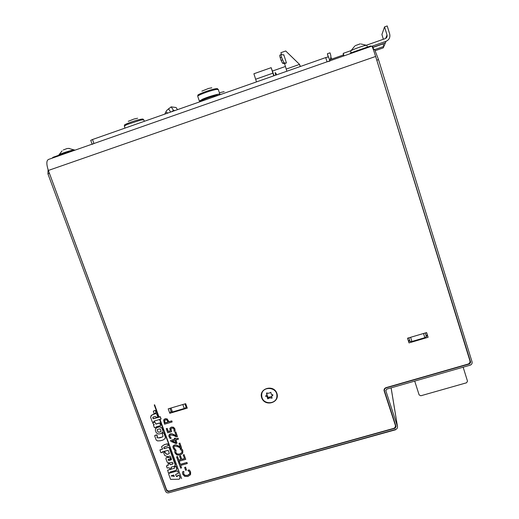 <?xml version="1.0" encoding="UTF-8"?>
<svg xmlns="http://www.w3.org/2000/svg" width="519" height="519" viewBox="0 0 519 519"><rect width="100%" height="100%" fill="white"/><g stroke="black" fill="none" stroke-linecap="round" stroke-linejoin="round"><path stroke-width="0.78" d="M164.575 420.708L165.529 419.826L166.807 419.923L168.091 422.064L165.074 422.946L164.633 420.604L165.074 422.946M164.744 420.332L164.568 420.714M165.139 422.842L168.059 421.986M165.12 418.801L167.034 418.963L168.947 421.811L171.77 420.987L172.133 421.979L164.568 424.192L163.621 420.267L165.178 418.703L167.099 418.865L169.006 421.713L171.828 420.883L172.133 421.979M163.913 419.618L165.178 418.703M175.785 431.996L177.466 436.589L176.389 436.901L173.917 435.629L170.686 434.941L169.869 435.584L169.901 436.583L171.225 438.224L170.148 438.536L168.999 436.764L168.844 435.305L170.258 433.942L171.912 433.89L176.246 435.908L174.909 432.256L175.85 431.892L177.466 436.589M174.909 432.256L175.85 431.892M169.077 434.76L170.323 433.839L171.971 433.787L173.567 434.513M173.625 434.409L176.181 435.739M169.96 435.415L169.96 436.479L171.225 438.224M172.068 441.066L175.013 440.216L175.928 442.713L172.068 441.066M172.256 441.014L175.87 442.558M175.156 438.14L175.48 439.022L178.075 438.276L178.426 439.23L175.831 439.982L177.031 443.258L175.96 443.57L170.861 441.371L170.524 440.456L174.663 439.262L174.345 438.373L175.214 438.03L175.48 439.022M174.345 438.373L175.214 438.03M170.524 440.456L174.637 439.178M175.922 439.956L177.031 443.258M175.539 438.918L178.134 438.166L178.426 439.23M182.766 450.713L182.643 453.379L180.074 455.137L176.862 455.033L174.948 452.931L174.669 451.575L174.747 450.466L175.954 450.122L175.805 452.691L177.18 454.106L179.697 454.112L181.728 452.776L181.994 452.114L181.89 450.946L180.074 448.935L181.274 448.591L182.824 450.602L182.727 453.21M180.074 448.935L181.332 448.481L182.065 449.454M182.117 449.344L182.824 450.602M174.747 450.466L176.012 450.012L175.863 452.581L177.239 453.995L179.756 454.002L181.838 452.574M187.301 463.545L180.657 465.426L181.559 467.898L180.67 468.151L178.504 462.234L179.392 461.981L180.301 464.453L186.944 462.565L187.301 463.545L186.944 462.565M178.504 462.234L179.451 461.865L180.359 464.336L186.996 462.448M180.748 465.4L181.559 467.898M190.57 472.102L190.441 474.742L187.878 476.481L184.68 476.371L182.772 474.282L182.493 472.932L182.571 471.836L183.778 471.492L183.622 474.048L184.991 475.449L187.502 475.462L189.532 474.145L189.805 473.445L189.695 472.335L187.891 470.331L189.085 469.993L190.622 471.985L190.583 474.457M187.891 470.331L189.143 469.877L189.87 470.85M189.928 470.733L190.622 471.985M182.571 471.836L183.836 471.375L183.681 473.931L185.049 475.333L187.56 475.346L189.682 473.853M173.787 475.054L174.293 476.429L171.212 475.78L173.787 475.054M171.309 475.754L171.322 476.079M171.38 475.962L174.261 476.332M169.642 473.094L177.193 470.96L177.745 471.239L178.458 473.257L175.928 474.295L175.643 474.859L176.642 476.611L177.634 476.202L177.758 475.378L179.133 475.274L180.087 477.869L179.113 479.238L170.595 479.387L168.707 474.256L168.733 473.659L169.7 472.978L177.193 470.96M168.772 473.581L169.7 472.978M177.621 475.495L179.191 475.157L180.145 477.752L179.963 478.414M175.733 474.476L176.162 475.988L177.355 476.41M177.251 470.843L177.803 471.122L178.432 473.341M157.705 429.304L160.254 428.856L161.15 431.393L159.463 432.139L157.951 432.048L157.134 429.836L157.705 429.304M157.951 432.048L157.166 429.777M158.276 432.074L159.463 432.139M159.528 432.035L160.287 431.899M160.352 431.795L161.15 431.347M158.963 427.027L156.881 427.637L155.59 428.726L155.35 430.225L156.303 432.801L157.984 433.942L160.073 433.865L162.83 432.327L162.972 430.997L161.934 428.169L160.449 427.02L159.028 426.929L160.514 426.916L161.999 428.071L163.031 430.893L162.83 432.327M155.655 428.629L156.946 427.533L159.028 426.929M174.378 466.97L174.501 468.209L167.682 470.143L168.286 472.686L168.831 473.017L169.966 472.692L170.18 471.998L175.72 470.428L176.817 469.299L175.96 466.386L174.378 466.97M167.566 470.233L174.501 468.209M169.966 472.108L170.083 472.491M174.39 466.698L176.019 466.27L176.882 468.618L176.72 469.604M159.729 419.89L181.611 478.602L160.04 419.8M160.105 419.696L181.611 478.602M158.606 416.822L154.26 404.976L158.606 416.822M158.911 416.731L154.63 404.788L154.26 404.976M156.005 412.949L154.578 413.371L153.903 413.079L153.313 411.243L155.032 410.542L155.551 410.789L156.005 412.949M153.41 411.074L155.097 410.445L155.622 410.691L156.161 412.78M159.677 423.017L155.947 424.114L154.954 422.207L152.962 422.57L152.897 423.439L154.234 424.613L153.488 425.165L154.409 427.669L156.005 427.65L155.979 426.962L160.65 425.599L159.742 422.914L160.176 423.102L160.793 425.424M152.781 422.706L154.74 421.966L156.011 424.01L159.742 422.914M153.559 424.847L154.156 424.555M156.07 426.936L156.219 427.416M162.162 433.592L163.018 436.22L162.35 436.992L159.807 437.861L157.231 437.718L156.933 436.894L157.452 436.544L156.952 435.175L154.922 435.409L154.707 436.005L156.219 440.099L157.575 440.91L160.468 440.754L163.154 439.982L165.217 438.406L165.347 437.167L163.887 433.183L163.362 432.93L162.162 433.592L163.427 432.827L163.946 433.08L165.412 437.063L165.217 438.406M157.03 436.881L157.296 437.614L158.113 437.932L162.35 436.992M162.415 436.881L162.921 436.479M154.772 435.519L156.511 434.864L157.017 435.071L157.445 436.563M152.826 422.317L154.098 421.856L154.292 421.039L160.929 419.086L160.384 416.848L153.163 418.768L152.761 417.678L153.935 416.679L155.739 416.53L156.414 417.458L157.614 417.146L157.666 416.549L156.751 414.058L155.804 413.572L151.853 414.96L150.568 417.114L152.314 421.979L152.826 422.317M153.987 421.207L154.098 421.856M152.923 417.36L153.235 418.671L160.073 416.66L161.143 418.917M150.925 415.771L154.033 413.838L155.869 413.474L156.816 413.954L157.789 416.919M167.793 444.076L168.266 445.672L164.653 446.801L163.783 447.981L164.121 448.663L168.377 447.436L169.097 447.696L175.325 465.186L174.306 466.283L171.218 467.158L171.173 468.67L169.973 469.007L169.168 467.742L167.15 468.034L166.424 465.965L168.279 465.316L167.974 463.889L169.499 463.694L170.284 464.745L173.074 463.668L172.353 462.241L170.115 462.883L167.773 462.669L167.131 462.079L165.918 458.79L166.067 457.849L167.429 457.278L170.128 458.03L170.66 459.464L170.297 459.834L168.837 459.283L168.111 459.685L168.292 460.184L168.999 460.444L171.108 459.847L171.504 459.38L170.388 456.344L169.973 456.065L167.695 456.72L164.692 455.461L163.686 452.724L164.886 452.023L165.898 453.853L167.287 454.339L168.63 453.956L169.298 453.321L168.201 450.343L162.389 451.77L162.252 452.562L160.871 452.646L159.93 449.986L162.655 449.084L161.61 447.106L161.818 446.379L164.478 444.614L166.943 443.901L167.858 443.972L168.26 445.341M161.727 446.483L164.542 444.504L167.858 443.972M159.995 449.876L162.629 449M162.479 451.744L162.551 452.309M163.719 452.399L164.951 451.913L165.957 453.742L167.352 454.229L168.63 453.956M168.694 453.846L169.239 453.522M168.195 459.516L169.058 460.334L171.108 459.847M170.719 459.354L170.128 458.03M165.996 457.94L167.488 457.168L170.193 457.92M167.955 463.908L169.175 463.448L170.349 464.628L172.743 464.044M166.482 465.854L168.247 465.232M171.315 468.417L170.926 467.638M163.985 447.313L164.186 448.552L168.435 447.326L169.162 447.586L175.396 464.583L175.221 465.498M168.318 445.237L168.299 445.62M185.517 467.256L186.535 470.039L185.62 470.298L184.602 467.515L185.575 467.139L186.535 470.039M184.602 467.515L185.575 467.139M185.763 459.341L178.231 461.488L176.538 456.876L177.433 456.616L178.763 460.256L180.826 459.665L179.587 456.272L180.476 456.019L181.715 459.412L184.511 458.614L183.188 454.975L184.076 454.722L185.763 459.341L184.076 454.722M183.188 454.975L184.135 454.612M179.587 456.272L180.534 455.909L181.773 459.302L184.485 458.53M176.538 456.876L177.492 456.506L178.821 460.139L180.794 459.581M179.859 443.161L181.533 447.735L180.456 448.046L177.991 446.775L174.76 446.087L173.949 446.723L173.975 447.715L175.299 449.357L174.222 449.662L173.074 447.897L172.924 446.47L174.339 445.094L175.986 445.043L180.314 447.06L178.984 443.414L179.918 443.057L181.533 447.735M178.984 443.414L179.918 443.057M173.132 445.944L174.397 444.984L176.051 444.932L177.641 445.659M177.699 445.555L180.249 446.878M174.027 446.58L174.034 447.612L175.299 449.357M171.367 427.182L173.43 427.312L174.845 428.928L175.124 431.004L174.053 431.315L173.956 429.161L173.106 428.22L171.737 428.201L170.745 429.109L171.62 431.678L167.728 432.814L166.229 428.726L167.118 428.467L168.26 431.594L170.277 431.01L169.823 428.48L171.432 427.079L173.489 427.208L174.903 428.824L175.124 431.004M170.024 428.065L171.432 427.079M166.229 428.726L167.176 428.363L168.325 431.49L170.238 430.932M170.913 428.72L171.62 431.678M395.05 423.452L395.374 425.359C395.595 426.858 394.965 427.883 393.486 428.435L169.726 490.974C168.188 491.24 167.086 490.676 166.398 489.268L48.364 170.453C46.243 163.952 46.36 160.254 48.721 159.365L371.701 46.172C372.129 46.087 373.44 49.519 375.633 56.454L469.909 360.718C470.227 362.346 469.578 363.475 467.956 364.111L386 387.661C384.521 388.225 383.891 389.263 384.105 390.768L384.041 390.061M395.322 425.171L384.164 390.976M408.888 337.811L410.068 341.496L411.937 341.476L410.607 337.298L426.618 332.575L428.11 337.285L409.017 342.903L407.519 338.213L410.607 337.305M185.672 403.691L187.281 408.142L169.817 413.28L168.195 408.849L185.672 403.691M261.699 397.801C264.865 407.188 280.202 402.744 276.893 393.363C273.714 383.924 258.339 388.446 261.699 397.801M384.086 389.672L384.397 390.625M407.571 338.2L408.583 341.379L409.906 340.989M409.017 342.903L408.583 341.379M426.235 336.182L427.539 335.799L426.527 332.601M428.11 337.285L427.539 335.799M169.94 408.336L171.088 411.327M169.817 413.28L171.036 411.346M426.067 335.657L427.371 335.274M411.937 341.476L424.834 337.674L426.397 336.688L425.223 332.99M408.421 340.86L409.738 340.47M169.992 408.323L171.264 411.807L172.457 411.956L184.258 408.485L186.204 407.409L186.704 406.552M424.834 337.674L423.51 333.49M186.204 407.409L184.939 403.912M184.258 408.485L182.824 404.528M172.457 411.956L171.017 408.018M463.149 367.193L467.496 381.167L466.568 382.782L420.825 395.776L419.131 394.914L414.707 381.095M48.072 169.629L47.936 173.904L165.464 491.11C166.145 492.512 167.254 493.082 168.792 492.81L395.569 429.498C397.054 428.941 397.684 427.916 397.463 426.417L385.818 390.671L386.772 389.114L470.097 365.201C471.719 364.559 472.368 363.43 472.043 361.801L378.507 59.607L374.536 49.286L373.382 49.688M375.412 55.728L470.668 362.197L469.695 363.897L469.351 363.235M377.079 60.1L378.507 59.607M168.636 491.039L168.351 491.616L166.683 490.766L49.221 172.756M350.572 53.58L350.403 53.035L370.527 45.983L372.532 46.399L373.777 49.552M52.082 158.185L53.087 157.263L71.071 150.964L71.252 151.47M350.403 53.035L350.39 53.645M73.147 150.808L71.071 150.964M49.195 173.463L47.936 173.904M168.351 491.616L395.16 428.24L395.017 427.338M395.16 428.24L396.081 426.612L384.456 390.95C384.242 389.438 384.871 388.4 386.35 387.836L469.695 363.897M267.687 398.858L267.363 396.977L265.553 396.172L266.928 394.868L266.494 393L268.81 393.259L270.886 392.312L271.21 394.193L273.02 394.998L271.638 396.308L272.073 398.17L269.757 397.911L267.687 398.858L268.025 397.729L270.088 396.788L271.794 396.977M267.11 393.071L266.928 394.868M269.757 397.911L270.088 396.788M271.638 396.308L272.436 394.738M267.363 396.977L267.7 395.861L268.025 397.729M266.461 395.309L267.7 395.861M261.823 396.756L261.686 395.011C261.706 385.76 277.367 386.642 276.899 395.893C277.204 404.411 263.152 405.196 261.823 396.756M395.614 429.485L168.792 492.81L395.653 429.751M286.884 71.226L286.222 69.079L299.541 64.395L285.709 50.979L280.889 52.685L281.499 54.56M300.209 66.542L299.541 64.395L300.358 66.49M282.401 59.957L281.097 60.444L282.589 63.273L283.977 62.812L281.499 57.181C281 55.507 280.928 54.618 281.285 54.521L283.893 55.066M281.097 60.444L280.195 57.674L281.499 57.181M283.977 62.812L285.898 63.117L284.555 63.59L282.673 63.299M281.149 54.573L279.981 55.014C279.618 55.111 279.689 56 280.195 57.674M283.231 54.91L283.776 54.716L286.443 62.922L285.898 63.117M284.555 63.59L286.222 69.079M275.667 75.164L275.115 72.595L275.972 73.263L276.504 74.872M328.553 56.882L329.812 60.853L328.553 56.882L325.705 57.583L92.512 139.514L90.734 140.338L92.116 144.159M325.705 57.583L327.054 61.819L329.889 61.099M92.174 144.327L93.952 143.516L92.512 139.514M274.084 75.722L271.158 67.671L273.753 75.839M271.158 67.671L253.895 73.763L256.483 81.905M167.812 113.058L165.769 112.02L166.794 110.339L171.166 106.869L176.071 107.511L177.498 109.658M171.555 111.741L173.502 110.391L174.948 110.553M171.166 106.869L173.502 110.391M165.769 112.02L164.808 114.115M373.057 47.235L385.351 42.934L386.026 41.312C389.153 39.859 390.379 37.439 389.698 34.053L387.219 25.95L384.547 26.891L387.038 34.994C387.375 36.68 386.765 37.893 385.202 38.62L366.382 45.231M383.184 43.693L383.885 46.418L385.351 42.934M375.094 50.719L383.281 47.858L383.885 46.418L374.673 49.642M373.109 47.385L383.106 43.888M329.961 59.698L343.351 55.001L343.228 53.353L350.961 50.641M383.366 39.269L381.906 34.52L384.547 26.891M343.228 53.353L344.026 55.87M372.214 46.152L386.026 41.312M285.379 66.49L272.566 71.006M331.628 59.114L331.167 57.654L330.752 57.797M329.604 60.191C330.837 58.563 331.174 56.779 330.622 54.819L329.993 52.828L327.385 53.742L328.138 56.882M327.385 53.742L328.118 56.156M343.351 55.001L343.662 56M218.668 95.191L219.881 94.218C219.9 93.323 208.761 96.495 202.78 99.097L199.374 101.101L201.353 101.049M215.275 95.438L216.345 94.983L217.052 95.755M201.975 100.433C199.53 100.472 209.287 96.56 214.821 95.295L215.606 96.268M218.272 89.456L217.519 88.918C217.759 88.509 216.981 88.477 215.171 88.82C209.125 89.917 195.605 95.165 198.057 95.451L197.733 96.281M211.817 87.802L208.502 88.457L201.852 91.143M222.709 93.77L219.102 94.951M224.156 91.61L219.401 92.797M143.815 119.824L143.095 119.292C143.315 118.903 142.355 118.935 140.214 119.396C134.162 120.655 122.542 125.06 124.612 125.293L124.333 126.098M137.6 118.248L134.071 119.007L128.219 121.323M69.235 148.395L67.1 148.525L63.279 149.965M74.632 150.283L74.535 150.023C74.535 149.083 58.031 154.318 58.861 154.999L58.945 155.213M360.186 43.855L355.197 45.672M367.381 47.08L366.855 45.4C366.823 44.316 349.696 50.434 350.604 51.199L351.097 52.789M375.633 56.454L48.364 170.453M469.929 360.796L470.668 362.197M166.683 490.766L166.975 490.189M385.851 390.768L385.786 390.333M397.411 426.235L391.105 387.868M255.698 79.219L272.955 73.147M168.493 108.737L170.686 112.046M385.656 38.412L387.038 34.994M219.881 94.218L218.265 89.43L215.781 89.534C211.162 90.559 206.283 92.135 201.138 94.263C198.783 95.295 197.648 95.983 197.739 96.32L199.361 101.075M216.916 95.34L217.643 95.249M201.424 101.25L201.346 101.023C200.665 100.491 210.208 96.839 215.398 95.658M144.334 121.31L143.802 119.798L140.772 120.071L126.876 124.566L124.339 126.123L125.04 128.089M384.105 390.768L384.041 390.275M395.095 423.588L395.374 425.359M384.391 390.457L384.222 389.231M391.125 387.862L397.463 426.417M282.589 63.273L283.893 62.786M201.742 100.576L201.34 100.991M74.256 149.946L69.306 148.583M62.092 150.873L59.075 154.727M354.672 46.204L350.863 50.856M366.531 45.309L361.055 43.998"/></g></svg>
